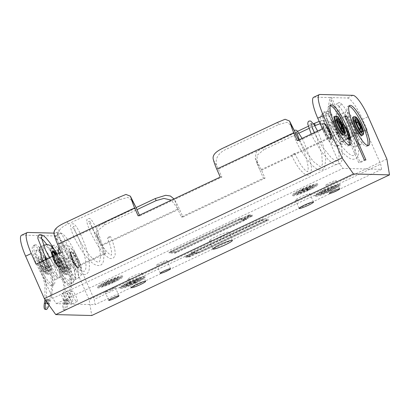 <?xml version="1.0" encoding="UTF-8"?>
<svg xmlns="http://www.w3.org/2000/svg" width="410" height="410" viewBox="0 0 410 410"><rect width="100%" height="100%" fill="white"/><g stroke="black" fill="none" stroke-linecap="round" stroke-linejoin="round"><path stroke-width="0.31" stroke-dasharray="2.05 1.54" d="M338.434 134.787L340.413 133.363L341.976 134.547L339.885 137.427L339.219 137.263L338.378 136.243L338.434 134.787A18.071 4.095 64.7 0 1 339.219 137.263M348.515 135.049L350.412 133.619L352.333 134.813L350.729 137.709L349.925 137.54L348.751 136.51L348.515 135.049A18.071 4.095 -115.3 0 0 349.925 137.54M347.28 131.579A4.079 0.922 -115.3 0 1 347.993 135.244A4.079 0.922 -115.3 0 1 345.225 131.528A4.079 0.922 -115.3 0 1 344.508 127.864A4.079 0.922 -115.3 0 1 347.28 131.579M340.828 103.653A1.748 1.701 65.4 0 1 338.696 106A1.748 1.701 65.4 0 1 339.26 102.638A1.748 1.701 65.4 0 1 340.828 103.653M292.74 154.401L294.677 153.473L292.74 154.401M343.401 130.175A1.748 1.691 -88.5 0 0 344.892 131.195A1.748 1.691 -88.5 0 0 345.594 127.838A1.748 1.691 -88.5 0 0 343.401 130.175M339.172 123.425A1.748 0.456 -21.7 0 1 339.085 123.338L339.085 123.338A1.748 0.456 -21.7 0 1 340.356 122.349A1.748 0.456 -21.7 0 1 342.253 121.97A1.748 0.456 -21.7 0 1 342.34 122.057L342.34 122.057A1.748 0.456 -21.7 0 1 341.069 123.046A1.748 0.456 -21.7 0 1 339.172 123.425M347.398 128.745L345.917 127.725L345.128 127.91C344.282 128.458 344.036 129.222 344.38 130.201L345.84 131.22L346.527 131.087C347.449 130.564 347.741 129.78 347.398 128.745M361.266 131.538A6.411 1.45 -115.3 0 1 361.2 131.538A6.411 1.45 -115.3 0 1 357.007 125.67A6.411 1.45 -115.3 0 1 355.757 120.017A6.411 1.45 -115.3 0 1 355.803 119.966M361.902 135.443A10.199 2.311 64.7 0 0 360.118 126.285A10.199 2.311 64.7 0 0 353.189 116.993M358.043 128.253A18.071 4.095 -115.3 0 1 361.21 144.474A18.071 4.095 -115.3 0 1 348.936 128.017A18.071 4.095 -115.3 0 1 345.773 111.797A18.071 4.095 -115.3 0 1 358.043 128.253M351.8 128.089A6.703 1.517 64.7 0 0 356.351 134.198A6.703 1.517 64.7 0 0 355.178 128.176A6.703 1.517 64.7 0 0 350.627 122.072A6.703 1.517 64.7 0 0 351.8 128.089A6.703 1.517 -115.3 0 1 350.627 122.072A6.703 1.517 -115.3 0 1 355.178 128.176A6.703 1.517 -115.3 0 1 356.351 134.198A6.703 1.517 -115.3 0 1 351.8 128.089M355.859 126.177A6.703 1.517 64.7 0 0 360.41 132.281A6.703 1.517 64.7 0 0 359.237 126.265A6.703 1.517 64.7 0 0 354.686 120.156A6.703 1.517 64.7 0 0 355.859 126.177A6.703 1.517 64.7 0 0 360.41 132.281A6.703 1.517 64.7 0 0 359.237 126.265A6.703 1.517 64.7 0 0 354.686 120.156A6.703 1.517 64.7 0 0 355.859 126.177M328.625 131.103A4.079 0.922 -115.3 0 1 329.338 134.767A4.079 0.922 -115.3 0 1 326.57 131.051A4.079 0.922 -115.3 0 1 325.853 127.387A4.079 0.922 -115.3 0 1 328.625 131.103M337.148 119.489A6.411 1.45 64.7 0 0 337.102 119.541A6.411 1.45 64.7 0 0 338.353 125.188A6.411 1.45 64.7 0 0 342.545 131.062A6.411 1.45 64.7 0 0 342.611 131.056M334.534 116.517A10.199 2.311 -115.3 0 1 341.463 125.808A10.199 2.311 -115.3 0 1 343.247 134.967M339.388 127.771A18.071 4.095 64.7 0 0 327.118 111.315A18.071 4.095 64.7 0 0 330.281 127.541A18.071 4.095 64.7 0 0 342.555 143.997A18.071 4.095 64.7 0 0 339.388 127.771M333.145 127.612A6.703 1.517 -115.3 0 1 331.972 121.596A6.703 1.517 -115.3 0 1 336.523 127.7A6.703 1.517 -115.3 0 1 337.696 133.716A6.703 1.517 -115.3 0 1 333.145 127.612A6.703 1.517 -115.3 0 1 331.972 121.596A6.703 1.517 -115.3 0 1 336.523 127.7A6.703 1.517 -115.3 0 1 337.696 133.716A6.703 1.517 -115.3 0 1 333.145 127.612M337.204 125.696A6.703 1.517 -115.3 0 1 336.031 119.679A6.703 1.517 -115.3 0 1 340.582 125.783A6.703 1.517 -115.3 0 1 341.755 131.805A6.703 1.517 -115.3 0 1 337.204 125.696A6.703 1.517 -115.3 0 1 336.031 119.679A6.703 1.517 -115.3 0 1 340.582 125.783A6.703 1.517 -115.3 0 1 341.755 131.805A6.703 1.517 -115.3 0 1 337.204 125.696M60.859 267.059L61.469 267.074L63.576 269.575L63.406 267.125L64.016 267.141L64.708 271.64L63.207 271.077L60.859 267.059A6.411 1.45 -115.3 0 1 60.275 265.818A6.411 1.45 -115.3 0 1 59.317 260.027A6.411 1.45 -115.3 0 1 63.509 265.9A6.411 1.45 -115.3 0 1 64.016 267.141M61.469 267.074A4.079 0.922 -115.3 0 1 60.864 265.834A4.079 0.922 -115.3 0 1 60.152 262.169A4.079 0.922 -115.3 0 1 62.92 265.885A4.079 0.922 -115.3 0 1 63.406 267.125M73.236 259.991A4.079 0.922 64.7 0 0 76.009 263.707A4.079 0.922 64.7 0 0 75.291 260.042A4.079 0.922 64.7 0 0 72.524 256.327A4.079 0.922 64.7 0 0 73.236 259.991M65.2 274.439C66.589 274.264 66.507 271.84 64.965 267.166A10.101 2.291 64.7 0 0 64.437 265.926A10.101 2.291 64.7 0 0 57.374 256.891A10.101 2.291 64.7 0 0 59.347 265.793A10.101 2.291 64.7 0 0 59.916 267.033L63.827 273.854L64.908 274.428A9.179 2.081 -115.3 0 1 59.066 266.044A9.179 2.081 -115.3 0 1 57.697 257.752A9.179 2.081 -115.3 0 1 63.693 266.162A9.179 2.081 -115.3 0 1 65.2 274.439L64.908 274.428M64.965 267.166L66.625 267.207L66.077 265.967A16.615 3.762 64.7 0 0 55.232 250.751A16.615 3.762 64.7 0 0 54.796 250.838A16.615 3.762 64.7 0 0 57.707 265.752L58.784 265.244L59.25 266.305A54.269 52.516 91.5 0 1 61.116 271.133L59.768 270.815C63.724 280.563 64.965 290.485 63.488 300.597L62.991 303.841A8.159 2.014 -76.7 0 0 63.565 309.729A8.159 2.014 -76.7 0 0 63.668 309.74A8.159 2.014 -76.7 0 0 66.958 303.943L67.916 300.709C70.817 290.639 70.894 280.742 68.137 271.031L69.49 271.348C72.083 281.142 71.924 291.085 69.013 301.176L68.116 304.215L66.958 303.943M66.077 265.967L67.158 265.46A16.615 3.762 64.7 0 0 56.308 250.243A16.615 3.762 64.7 0 0 55.878 250.331A16.615 3.762 64.7 0 0 58.784 265.244M66.092 304.333A2.332 0.574 103.3 0 0 67.348 301.13L67.091 299.787L66.276 301.104A2.332 0.574 103.3 0 0 66.061 304.328A2.332 0.574 103.3 0 0 66.092 304.333M66.21 300.663A2.332 0.574 -76.7 0 1 64.939 304.061A2.332 0.574 -76.7 0 1 64.908 304.056A2.332 0.574 -76.7 0 1 65.19 300.638L65.943 299.51L66.21 300.663L67.916 300.709M67.091 299.787L65.943 299.51M61.116 271.133C64.934 280.958 66.097 290.936 64.611 301.063L64.15 304.112A8.159 2.014 103.3 0 0 64.718 310.001A8.159 2.014 103.3 0 0 64.821 310.016A8.159 2.014 103.3 0 0 68.116 304.215M58.968 247.368A18.071 4.095 -115.3 0 1 59.312 247.097A18.071 4.095 -115.3 0 1 71.581 263.553A18.071 4.095 -115.3 0 1 74.743 279.774A18.071 4.095 -115.3 0 1 62.474 263.317A18.071 4.095 -115.3 0 1 58.978 253.231M68.716 263.476A6.703 1.517 64.7 0 0 64.165 257.372A6.703 1.517 64.7 0 0 65.339 263.389A6.703 1.517 64.7 0 0 69.89 269.498A6.703 1.517 64.7 0 0 68.716 263.476A6.703 1.517 64.7 0 0 64.165 257.372A6.703 1.517 64.7 0 0 65.339 263.389A6.703 1.517 64.7 0 0 69.89 269.498A6.703 1.517 64.7 0 0 68.716 263.476M64.662 265.393A6.703 1.517 64.7 0 0 60.106 259.289A6.703 1.517 64.7 0 0 61.28 265.306A6.703 1.517 64.7 0 0 65.836 271.41A6.703 1.517 64.7 0 0 64.662 265.393A6.703 1.517 64.7 0 0 60.106 259.289A6.703 1.517 64.7 0 0 61.28 265.306A6.703 1.517 64.7 0 0 65.836 271.41A6.703 1.517 64.7 0 0 64.662 265.393M59.25 266.305L60.885 266.346A10.199 2.311 64.7 0 0 67.327 274.572A10.199 2.311 64.7 0 0 65.995 266.474L67.624 266.515A54.269 52.516 91.5 0 1 69.49 271.348M67.158 265.46L67.624 266.515M60.885 266.346L64.196 272.752L66.671 274.885L67.383 272.102L65.995 266.474M59.768 270.815A52.465 50.768 91.5 0 0 58.256 266.992L57.707 265.752M66.625 267.207A52.465 50.768 91.5 0 1 68.137 271.031M42.204 266.582L42.814 266.597L44.921 269.098L44.757 266.649L45.366 266.664A6.411 1.45 64.7 0 0 44.854 265.424A6.411 1.45 64.7 0 0 40.662 259.55A6.411 1.45 64.7 0 0 41.62 265.342A6.411 1.45 64.7 0 0 42.204 266.582L44.552 270.6L46.053 271.164L45.366 266.664M42.814 266.597A4.079 0.922 -115.3 0 1 42.209 265.357A4.079 0.922 -115.3 0 1 41.497 261.693A4.079 0.922 -115.3 0 1 44.265 265.408A4.079 0.922 -115.3 0 1 44.757 266.649M54.581 259.51A4.079 0.922 64.7 0 0 57.354 263.23A4.079 0.922 64.7 0 0 56.636 259.566A4.079 0.922 64.7 0 0 53.869 255.85A4.079 0.922 64.7 0 0 54.581 259.51M46.545 273.962C47.934 273.788 47.852 271.364 46.309 266.684A10.101 2.291 64.7 0 0 45.782 265.449A10.101 2.291 64.7 0 0 38.719 256.409A10.101 2.291 64.7 0 0 40.693 265.316A10.101 2.291 64.7 0 0 41.261 266.556L45.172 273.373L46.545 273.962A9.179 2.081 64.7 0 0 45.038 265.685A9.179 2.081 64.7 0 0 39.042 257.275A9.179 2.081 64.7 0 0 40.411 265.567A9.179 2.081 64.7 0 0 46.253 273.952M46.309 266.684L47.97 266.731L47.427 265.49A16.615 3.762 64.7 0 0 36.577 250.274A16.615 3.762 64.7 0 0 36.141 250.361A16.615 3.762 64.7 0 0 39.052 265.275L40.129 264.768L40.595 265.823A54.269 52.516 91.5 0 1 42.461 270.656L41.113 270.339L44.967 284.73L44.936 299.423M47.427 265.49L48.503 264.978A16.615 3.762 64.7 0 0 37.653 249.767A16.615 3.762 64.7 0 0 37.223 249.849A16.615 3.762 64.7 0 0 40.129 264.768M47.842 303.497A2.332 0.574 103.3 0 0 48.693 300.653L48.436 299.305L47.621 300.627A2.332 0.574 103.3 0 0 47.196 302.59M47.555 300.187A2.332 0.574 -76.7 0 1 46.284 303.584A2.332 0.574 -76.7 0 1 46.253 303.579A2.332 0.574 -76.7 0 1 46.54 300.161L47.288 299.034L47.555 300.187L49.261 300.233L48.303 303.462A8.159 2.014 -76.7 0 1 45.013 309.263M48.436 299.305L47.288 299.034M49.01 305.132A8.159 2.014 103.3 0 0 49.461 303.738L50.358 300.699C53.269 290.608 53.433 280.665 50.835 270.872L49.482 270.549C52.239 280.266 52.162 290.162 49.261 300.233M40.769 234.597A1.748 1.66 -70 0 0 38.796 237.021A1.748 1.66 -70 0 0 41.261 237.708M109.485 237.518A1.748 0.395 -22.2 0 1 107.348 237.979A1.748 0.395 -22.2 0 1 108.445 237.113A1.748 0.395 -22.2 0 1 110.582 236.652A1.748 0.395 -22.2 0 1 109.485 237.518M58.466 260.914A1.748 1.691 91.5 0 1 56.877 263.389A1.748 1.691 91.5 0 1 55.955 260.212A1.748 1.691 91.5 0 1 58.466 260.914M56.764 254.226L53.648 255.717L56.764 254.226M54.463 262.349C54.12 261.308 54.412 260.529 55.335 260.007L56.021 259.873L57.482 260.888C57.83 261.872 57.579 262.636 56.739 263.184L55.944 263.363L54.463 262.349M42.953 260.801A18.071 4.095 64.7 0 0 43.819 262.841A18.071 4.095 64.7 0 0 56.088 279.297A18.071 4.095 64.7 0 0 52.926 263.071A18.071 4.095 64.7 0 0 40.657 246.62A18.071 4.095 64.7 0 0 40.339 246.856M50.061 263A6.703 1.517 -115.3 0 1 51.235 269.016A6.703 1.517 -115.3 0 1 46.684 262.912A6.703 1.517 -115.3 0 1 45.51 256.896A6.703 1.517 -115.3 0 1 50.061 263A6.703 1.517 64.7 0 0 45.51 256.896A6.703 1.517 64.7 0 0 46.684 262.912A6.703 1.517 64.7 0 0 51.235 269.016A6.703 1.517 64.7 0 0 50.061 263M46.007 264.916A6.703 1.517 -115.3 0 1 47.181 270.933A6.703 1.517 -115.3 0 1 42.625 264.829A6.703 1.517 -115.3 0 1 41.451 258.812A6.703 1.517 -115.3 0 1 46.007 264.916A6.703 1.517 -115.3 0 1 47.181 270.933A6.703 1.517 -115.3 0 1 42.625 264.829A6.703 1.517 -115.3 0 1 41.451 258.812A6.703 1.517 -115.3 0 1 46.007 264.916M47.34 265.998A10.199 2.311 -115.3 0 1 48.672 274.095A10.199 2.311 -115.3 0 1 42.23 265.87L45.541 272.276L48.016 274.408L48.728 271.625L47.34 265.998L48.969 266.039A54.269 52.516 91.5 0 1 50.835 270.872M48.503 264.978L48.969 266.039M45.925 300.807L45.956 300.586C47.442 290.454 46.279 280.481 42.461 270.656M41.113 270.339A52.465 50.768 91.5 0 0 39.601 266.515L39.052 265.275M47.97 266.731A52.465 50.768 91.5 0 1 49.482 270.549M70.361 298.982A5.827 1.322 -115.3 0 1 71.386 304.215A5.827 1.322 -115.3 0 1 67.424 298.905A5.827 1.322 -115.3 0 1 66.405 293.673A5.827 1.322 -115.3 0 1 70.361 298.982M73.072 296.24A5.827 1.322 64.7 0 0 77.029 301.55A5.827 1.322 64.7 0 0 76.009 296.317A5.827 1.322 64.7 0 0 72.052 291.008A5.827 1.322 64.7 0 0 73.072 296.24M65.81 298.864A5.827 1.322 -115.3 0 1 66.83 304.097A5.827 1.322 -115.3 0 1 62.873 298.793A5.827 1.322 -115.3 0 1 61.854 293.56A5.827 1.322 -115.3 0 1 65.81 298.864M68.521 296.122A5.827 1.322 64.7 0 0 72.478 301.432A5.827 1.322 64.7 0 0 71.458 296.199A5.827 1.322 64.7 0 0 67.496 290.89A5.827 1.322 64.7 0 0 68.521 296.122M111.648 289.88A5.596 0.62 -23.8 0 1 105.119 292.104A5.596 0.62 -23.8 0 1 108.829 289.808A5.596 0.62 -23.8 0 1 115.359 287.584A5.596 0.62 -23.8 0 1 111.648 289.88M163.241 262.825A5.596 0.62 -23.8 0 1 156.712 265.05A5.596 0.62 -23.8 0 1 160.423 262.754A5.596 0.62 -23.8 0 1 166.952 260.534A5.596 0.62 -23.8 0 1 163.241 262.825M332.402 182.932A5.596 0.62 -23.8 0 1 325.873 185.156A5.596 0.62 -23.8 0 1 329.579 182.86A5.596 0.62 -23.8 0 1 336.113 180.636A5.596 0.62 -23.8 0 1 332.402 182.932M304.666 197.046A7.867 0.871 -23.8 0 1 295.482 200.172A7.867 0.871 -23.8 0 1 300.699 196.949A7.867 0.871 -23.8 0 1 309.883 193.822A7.867 0.871 -23.8 0 1 304.666 197.046M136.791 276.335A7.867 0.871 -23.8 0 1 127.607 279.461A7.867 0.871 -23.8 0 1 132.825 276.237A7.867 0.871 -23.8 0 1 142.009 273.111A7.867 0.871 -23.8 0 1 136.791 276.335M221.682 236.59A10.639 1.174 -23.8 0 1 209.269 240.813A10.639 1.174 -23.8 0 1 216.321 236.452A10.639 1.174 -23.8 0 1 228.739 232.229A10.639 1.174 -23.8 0 1 221.682 236.59M48.308 265.767A22.15 5.017 -115.3 0 1 52.183 285.652A22.15 5.017 -115.3 0 1 37.141 265.48A22.15 5.017 -115.3 0 1 33.266 245.595A22.15 5.017 -115.3 0 1 48.308 265.767M49.897 265.014A22.15 5.017 -115.3 0 1 53.777 284.904A22.15 5.017 -115.3 0 1 38.735 264.732A22.15 5.017 -115.3 0 1 34.855 244.842A22.15 5.017 -115.3 0 1 49.897 265.014M113.365 281.598A13.699 1.512 -23.8 0 1 97.38 287.036A13.699 1.512 -23.8 0 1 106.462 281.419A13.699 1.512 -23.8 0 1 122.446 275.981A13.699 1.512 -23.8 0 1 113.365 281.598M106.81 282.213A13.699 1.512 156.2 0 0 97.729 287.83A13.699 1.512 156.2 0 0 113.713 282.393A13.699 1.512 156.2 0 0 122.795 276.776A13.699 1.512 156.2 0 0 106.81 282.213M112.981 282.372A10.783 1.194 156.2 0 0 120.13 277.954A10.783 1.194 156.2 0 0 107.543 282.234A10.783 1.194 156.2 0 0 100.394 286.657A10.783 1.194 156.2 0 0 112.981 282.372M107.194 281.439A10.783 1.194 -23.8 0 1 119.776 277.155A10.783 1.194 -23.8 0 1 112.627 281.578A10.783 1.194 -23.8 0 1 100.045 285.862A10.783 1.194 -23.8 0 1 107.194 281.439M308.448 189.456A13.699 1.512 -23.8 0 1 292.458 194.899A13.699 1.512 -23.8 0 1 301.545 189.282A13.699 1.512 -23.8 0 1 317.53 183.839A13.699 1.512 -23.8 0 1 308.448 189.456M301.893 190.076A13.699 1.512 156.2 0 0 292.812 195.693A13.699 1.512 156.2 0 0 308.797 190.25A13.699 1.512 156.2 0 0 317.878 184.638A13.699 1.512 156.2 0 0 301.893 190.076M308.064 190.235A10.783 1.194 156.2 0 0 315.213 185.812A10.783 1.194 156.2 0 0 302.626 190.096A10.783 1.194 156.2 0 0 295.477 194.514A10.783 1.194 156.2 0 0 308.064 190.235M302.278 189.297A10.783 1.194 -23.8 0 1 314.859 185.018A10.783 1.194 -23.8 0 1 307.71 189.44A10.783 1.194 -23.8 0 1 295.128 193.72A10.783 1.194 -23.8 0 1 302.278 189.297M55.796 265.957A22.15 5.017 64.7 0 0 70.838 286.129A22.15 5.017 64.7 0 0 66.963 266.244A22.15 5.017 64.7 0 0 51.921 246.072A22.15 5.017 64.7 0 0 55.796 265.957M57.39 265.208A22.15 5.017 64.7 0 0 72.432 285.38A22.15 5.017 64.7 0 0 68.552 265.495A22.15 5.017 64.7 0 0 53.51 245.323A22.15 5.017 64.7 0 0 57.39 265.208M323.941 189.856A13.699 1.512 -23.8 0 1 339.926 184.413A13.699 1.512 -23.8 0 1 330.844 190.03A13.699 1.512 -23.8 0 1 314.859 195.473A13.699 1.512 -23.8 0 1 323.941 189.856M331.198 190.824A13.699 1.512 156.2 0 0 340.279 185.207A13.699 1.512 156.2 0 0 324.295 190.65A13.699 1.512 156.2 0 0 315.213 196.267A13.699 1.512 156.2 0 0 331.198 190.824M325.027 190.671A10.783 1.194 156.2 0 0 317.878 195.088A10.783 1.194 156.2 0 0 330.46 190.809A10.783 1.194 156.2 0 0 337.609 186.386A10.783 1.194 156.2 0 0 325.027 190.671M330.111 190.014A10.783 1.194 -23.8 0 1 317.53 194.294A10.783 1.194 -23.8 0 1 324.679 189.871A10.783 1.194 -23.8 0 1 337.261 185.592A10.783 1.194 -23.8 0 1 330.111 190.014M128.858 281.993A13.699 1.512 -23.8 0 1 144.843 276.555A13.699 1.512 -23.8 0 1 135.761 282.172A13.699 1.512 -23.8 0 1 119.776 287.61A13.699 1.512 -23.8 0 1 128.858 281.993M136.115 282.967A13.699 1.512 156.2 0 0 145.196 277.35A13.699 1.512 156.2 0 0 129.212 282.787A13.699 1.512 156.2 0 0 120.13 288.404A13.699 1.512 156.2 0 0 136.115 282.967M129.944 282.808A10.783 1.194 156.2 0 0 122.795 287.231A10.783 1.194 156.2 0 0 135.382 282.946A10.783 1.194 156.2 0 0 142.531 278.523A10.783 1.194 156.2 0 0 129.944 282.808M135.028 282.152A10.783 1.194 -23.8 0 1 122.446 286.436A10.783 1.194 -23.8 0 1 129.596 282.013A10.783 1.194 -23.8 0 1 142.178 277.729A10.783 1.194 -23.8 0 1 135.028 282.152M349.002 145.084A22.15 5.017 -115.3 0 1 348.351 145.77A22.15 5.017 -115.3 0 1 333.309 125.598A22.15 5.017 -115.3 0 1 329.43 105.713A22.15 5.017 -115.3 0 1 330.373 105.647M349.028 106.123A22.15 5.017 64.7 0 0 348.085 106.19A22.15 5.017 64.7 0 0 351.964 126.075A22.15 5.017 64.7 0 0 367.006 146.247A22.15 5.017 64.7 0 0 367.657 145.56M345.276 116.758L333.76 122.195L332.146 122.154L339.337 118.756L358.658 162.57L364.305 159.9M344.979 116.091L339.337 118.756L329.983 97.554L347.316 98A23.319 5.284 -115.3 0 1 362.542 119.351L367.216 129.955L342.063 141.834L338.558 133.885A18.383 4.167 64.7 0 0 333.766 124.712L336.677 133.25A17.486 3.962 -115.3 0 1 336.938 133.845L340.449 141.793L365.602 129.914L380.68 164.102L381.551 169.366L342.919 168.377L339.111 163.036L52.649 298.337L56.457 303.677L95.089 304.666L94.218 299.402L380.68 164.102M21.551 235.237A23.319 5.284 -115.3 0 1 22.155 235.12L55.206 235.965A23.319 5.284 -115.3 0 1 70.433 257.321L89.134 299.725L91.743 315.515M70.433 257.321L76.081 254.651L80.755 265.255L105.908 253.375L102.403 245.421A18.383 4.167 64.7 0 0 97.611 236.252L96.032 233.075L97.175 227.176L104.032 222.743L136.074 207.609M181.302 216.962L182.916 217.003L179.411 209.049A18.383 4.167 64.7 0 0 174.619 199.88L177.53 208.413A17.486 3.962 -115.3 0 1 177.791 209.008L181.302 216.962L263.44 178.165L259.935 170.212L336.938 133.845M182.916 217.003L265.055 178.207L261.549 170.252A18.383 4.167 64.7 0 0 256.757 161.084L255.179 157.911L256.322 152.007L263.179 147.574L263.907 149.712L257.121 155.272L257.08 163.482L259.668 169.617A17.486 3.962 -115.3 0 1 259.935 170.212M386.891 159.09L89.134 299.725M313.66 97.272A23.319 5.284 -115.3 0 1 314.265 97.155L329.983 97.554L327.472 111.551L332.146 122.154M365.92 159.941L360.272 162.611L358.658 162.57M333.76 122.195L329.087 111.592L331.598 97.595L360.272 162.611M327.472 111.551L329.087 111.592M104.032 222.743L104.76 224.88L97.975 230.435L97.934 238.651L100.522 244.785A17.486 3.962 -115.3 0 1 100.788 245.38L104.294 253.329L79.14 265.214L94.218 299.402M76.081 254.651A23.319 5.284 64.7 0 0 60.849 233.3L54.033 233.126M381.551 169.366L95.089 304.666M56.457 303.677L342.919 168.377M192.659 253.626L191.485 253.595L262.902 219.862L268.924 220.016L197.507 253.749L196.328 253.718L188.631 257.357L184.956 257.265L192.659 253.626L192.305 252.832L184.608 256.47L184.956 257.265M245.349 219.417L246.523 219.447L175.106 253.175L169.084 253.021L240.501 219.294L241.674 219.319L249.377 215.686L253.047 215.778L245.349 219.417L244.995 218.622L252.698 214.983L253.047 215.778M365.602 129.914L367.216 129.955M322.419 128.807L324.033 128.848L339.111 163.036M54.32 235.14L58.958 243.719A17.486 3.962 64.7 0 0 59.219 244.314L62.725 252.268L37.571 264.148L35.952 264.107M37.571 264.148L52.649 298.337M79.14 265.214L80.755 265.255M340.449 141.793L342.063 141.834M104.294 253.329L105.908 253.375M263.44 178.165L265.055 178.207M104.76 224.88L136.981 209.664M173.963 198.922L174.619 199.88M177.53 208.413L171.359 200.152M314.757 125.696L308.899 128.463M299.023 133.127L263.907 149.712M313.532 123.794L308.217 126.306M297.624 131.308L263.179 147.574M336.677 133.25L330.311 124.86L320.174 123.717M319.159 121.416L327.605 120.248L333.766 124.712M139.446 279.856L134.311 282.28L135.782 282.321L133.214 283.53L131.748 283.494L126.613 285.919L125.875 285.898L131.01 283.474L129.545 283.438L132.107 282.223L133.578 282.264L138.713 279.835L139.446 279.856L139.098 279.061L133.962 281.486L134.311 282.28M334.529 187.718L321.696 193.776L320.958 193.761L333.796 187.698L334.529 187.718L334.181 186.919L321.343 192.982L321.696 193.776M321.343 192.982L320.61 192.966L320.958 193.761M320.61 192.966L333.443 186.904L333.796 187.698M333.443 186.904L334.181 186.919M194.637 252.908L193.464 252.878L193.115 252.083L194.289 252.114L194.637 252.908L186.939 256.547L189.727 256.619L197.43 252.98L197.082 252.186L189.379 255.825L189.727 256.619M194.289 252.114L186.586 255.753L186.939 256.547M189.379 255.825L186.586 255.753M197.082 252.186L198.255 252.217L198.604 253.011L197.43 252.98M198.255 252.217L266.592 219.939L266.941 220.734L198.604 253.011M266.941 220.734L261.8 220.606L193.464 252.878M193.115 252.083L261.452 219.806L261.8 220.606M261.452 219.806L266.592 219.939M192.305 252.832L191.132 252.801L191.485 253.595M191.132 252.801L262.549 219.068L262.902 219.862M262.549 219.068L268.576 219.222L268.924 220.016M196.328 253.718L195.98 252.924L197.154 252.955L197.507 253.749M197.154 252.955L268.576 219.222M195.98 252.924L188.277 256.563L188.631 257.357M188.277 256.563L184.608 256.47M133.962 281.486L135.433 281.521L135.782 282.321M135.433 281.521L132.866 282.736L133.214 283.53M132.866 282.736L131.395 282.7L131.748 283.494M125.875 285.898L125.527 285.104L126.26 285.124L126.613 285.919M126.26 285.124L131.395 282.7M125.527 285.104L130.662 282.68L131.01 283.474M130.662 282.68L129.191 282.644L129.545 283.438M133.578 282.264L133.229 281.465L131.759 281.429L132.107 282.223M131.759 281.429L129.191 282.644M133.229 281.465L138.36 279.041L138.713 279.835M138.36 279.041L139.098 279.061M213.466 159.977L218.105 168.556A17.486 3.962 64.7 0 0 218.366 169.151L221.871 177.099L139.733 215.896L139.436 215.229M324.033 128.848L298.88 140.727L298.582 140.061M62.725 252.268L61.11 252.227M298.88 140.727L297.26 140.686M221.871 177.099L220.257 177.058M139.733 215.896L138.114 215.855M277.555 122.38L278.718 124.532L227.381 148.779L226.217 146.626M278.718 124.532L287.087 122.257L292.637 126.762M218.105 168.556C213.118 160.079 218.33 152.264 227.381 148.779M58.958 243.719C53.971 235.248 59.183 227.432 68.234 223.947L119.571 199.696L127.94 197.42L133.491 201.93M298.562 193.187L303.692 190.763L302.226 190.722L304.794 189.512L306.26 189.548L311.395 187.124L312.128 187.144L306.998 189.569L308.463 189.604L305.896 190.819L304.43 190.778L299.295 193.202L298.562 193.187L298.208 192.392L303.344 189.963L303.692 190.763M103.479 285.324L116.312 279.261L117.045 279.282L104.212 285.345L103.479 285.324L103.125 284.53L115.963 278.467L116.312 279.261M115.963 278.467L116.696 278.487L117.045 279.282M116.696 278.487L103.863 284.55L104.212 285.345M103.863 284.55L103.125 284.53M243.366 220.129L244.544 220.16L244.191 219.365L243.017 219.335L243.366 220.129L251.069 216.495L248.275 216.424L240.578 220.062L240.224 219.263L247.927 215.629L248.275 216.424M243.017 219.335L250.72 215.701L251.069 216.495M247.927 215.629L250.72 215.701M240.224 219.263L239.05 219.237L239.404 220.032L240.578 220.062M239.05 219.237L170.714 251.509L171.062 252.309L239.404 220.032M171.062 252.309L176.203 252.437L244.544 220.16M244.191 219.365L175.854 251.643L176.203 252.437M175.854 251.643L170.714 251.509M244.995 218.622L246.174 218.648L246.523 219.447M246.174 218.648L174.752 252.381L175.106 253.175M174.752 252.381L168.73 252.227L169.084 253.021M241.674 219.319L241.326 218.525L240.152 218.494L240.501 219.294M240.152 218.494L168.73 252.227M241.326 218.525L249.029 214.891L249.377 215.686M249.029 214.891L252.698 214.983M303.344 189.963L301.873 189.927L302.226 190.722M301.873 189.927L304.44 188.718L304.794 189.512M304.44 188.718L305.911 188.754L306.26 189.548M312.128 187.144L311.779 186.345L311.046 186.33L311.395 187.124M311.046 186.33L305.911 188.754M311.779 186.345L306.644 188.774L306.998 189.569M306.644 188.774L308.115 188.81L308.463 189.604M304.43 190.778L304.077 189.984L305.547 190.02L305.896 190.819M305.547 190.02L308.115 188.81M304.077 189.984L298.946 192.408L299.295 193.202M298.946 192.408L298.208 192.392M362.594 135.115A10.199 2.311 64.7 0 0 360.81 125.957A10.199 2.311 64.7 0 0 353.881 116.665M343.662 131.677A8.743 1.983 -115.3 0 1 342.135 123.83A8.743 1.983 -115.3 0 1 348.069 131.789A8.743 1.983 -115.3 0 1 349.602 139.641A8.743 1.983 -115.3 0 1 343.662 131.677M348.346 131.605A8.308 1.881 64.7 0 0 342.919 123.999A8.308 1.881 64.7 0 0 344.159 131.497A8.308 1.881 64.7 0 0 349.581 139.108A8.308 1.881 64.7 0 0 348.346 131.605M343.406 131.8A8.743 1.983 64.7 0 0 349.346 139.764A8.743 1.983 64.7 0 0 347.813 131.912A8.743 1.983 64.7 0 0 341.878 123.948A8.743 1.983 64.7 0 0 343.406 131.8M347.536 132.097A9.179 2.081 -115.3 0 1 348.91 140.389A9.179 2.081 -115.3 0 1 342.914 131.979A9.179 2.081 -115.3 0 1 341.545 123.692A9.179 2.081 -115.3 0 1 347.536 132.097C345.112 127.161 343.288 124.455 342.053 123.974L343.278 123.989L343.939 124.502C345.389 125.947 346.865 128.315 348.362 131.61C349.474 134.183 350.094 136.243 350.227 137.801L350.207 138.636L349.346 139.764L349.315 137.335L347.526 132.092M342.14 131.958A12.244 2.773 64.7 0 0 350.135 143.172A12.244 2.773 64.7 0 0 348.31 132.117A12.244 2.773 64.7 0 0 340.315 120.909A12.244 2.773 64.7 0 0 342.14 131.958M345.128 127.91A18.071 4.095 -115.3 0 1 342.642 113.273A18.071 4.095 -115.3 0 1 354.911 129.729A18.071 4.095 -115.3 0 1 358.079 145.955A18.071 4.095 -115.3 0 1 346.527 131.087M335.226 116.189A10.199 2.311 -115.3 0 1 342.155 125.48A10.199 2.311 -115.3 0 1 343.944 134.639M325.007 131.2A8.743 1.983 64.7 0 0 330.947 139.164A8.743 1.983 64.7 0 0 329.414 131.313A8.743 1.983 64.7 0 0 323.48 123.354A8.743 1.983 64.7 0 0 325.007 131.2M329.691 131.128A8.308 1.881 -115.3 0 1 330.931 138.631A8.308 1.881 -115.3 0 1 325.504 131.021A8.308 1.881 -115.3 0 1 324.264 123.523A8.308 1.881 -115.3 0 1 329.691 131.128M324.751 131.323A8.743 1.983 -115.3 0 1 323.223 123.471A8.743 1.983 -115.3 0 1 329.158 131.436A8.743 1.983 -115.3 0 1 330.691 139.287A8.743 1.983 -115.3 0 1 324.751 131.323M328.887 131.62A9.179 2.081 64.7 0 0 322.89 123.21A9.179 2.081 64.7 0 0 324.259 131.502A9.179 2.081 64.7 0 0 330.255 139.907A9.179 2.081 64.7 0 0 328.887 131.62M323.485 131.482A12.244 2.773 -115.3 0 1 321.66 120.427A12.244 2.773 -115.3 0 1 329.655 131.641A12.244 2.773 -115.3 0 1 331.48 142.69A12.244 2.773 -115.3 0 1 323.485 131.482M336.256 129.252A18.071 4.095 64.7 0 0 323.987 112.796A18.071 4.095 64.7 0 0 327.149 129.022A18.071 4.095 64.7 0 0 339.424 145.473A18.071 4.095 64.7 0 0 336.256 129.252M63.227 266.151A7.334 1.66 64.7 0 0 58.44 259.433A7.334 1.66 64.7 0 0 59.532 266.054A7.334 1.66 64.7 0 0 64.319 272.773A7.334 1.66 64.7 0 0 63.227 266.151M76.855 259.889A8.743 1.983 -115.3 0 1 78.387 267.74A8.743 1.983 -115.3 0 1 72.447 259.776A8.743 1.983 -115.3 0 1 70.915 251.93A8.743 1.983 -115.3 0 1 76.855 259.889M72.17 259.96A8.308 1.881 64.7 0 0 77.598 267.571A8.308 1.881 64.7 0 0 76.357 260.068A8.308 1.881 64.7 0 0 70.935 252.463A8.308 1.881 64.7 0 0 72.17 259.96C73.646 263.24 75.117 265.603 76.567 267.053L78.643 267.617A8.743 1.983 64.7 0 0 77.111 259.771A8.743 1.983 64.7 0 0 71.171 251.807A8.743 1.983 64.7 0 0 72.703 259.658A8.743 1.983 64.7 0 0 78.643 267.617L78.243 267.489C78.597 268.176 75.307 264.947 72.995 259.479L71.202 254.236L71.171 251.807L70.31 252.929L70.289 253.769C70.423 255.327 71.043 257.388 72.155 259.955M72.98 259.474A9.179 2.081 -115.3 0 1 71.612 251.181A9.179 2.081 -115.3 0 1 77.608 259.591A9.179 2.081 -115.3 0 1 78.976 267.879A9.179 2.081 -115.3 0 1 72.98 259.474M78.377 259.612A12.244 2.773 64.7 0 0 70.382 248.398A12.244 2.773 64.7 0 0 72.206 259.453A12.244 2.773 64.7 0 0 80.201 270.661A12.244 2.773 64.7 0 0 78.377 259.612M65.605 261.841A18.071 4.095 -115.3 0 1 62.443 245.616A18.071 4.095 -115.3 0 1 74.712 262.072A18.071 4.095 -115.3 0 1 77.874 278.298A18.071 4.095 -115.3 0 1 65.605 261.841M64.15 304.112L62.991 303.841M58.256 266.992L59.916 267.033M63.488 300.597L65.19 300.638M67.348 301.13L69.013 301.176M64.611 301.063L66.276 301.104M44.572 265.67A7.334 1.66 -115.3 0 1 45.664 272.291A7.334 1.66 -115.3 0 1 40.877 265.577A7.334 1.66 -115.3 0 1 39.785 258.956A7.334 1.66 -115.3 0 1 44.572 265.67M49.461 303.738L48.303 303.462M52.459 251.407A8.743 1.983 64.7 0 0 52.26 251.448A8.743 1.983 64.7 0 0 53.792 259.299A8.743 1.983 64.7 0 0 59.732 267.264A8.743 1.983 64.7 0 0 58.199 259.412A8.743 1.983 64.7 0 0 55.739 254.764M55.247 254.994A8.308 1.881 -115.3 0 1 57.702 259.591A8.308 1.881 -115.3 0 1 58.943 267.089A8.308 1.881 -115.3 0 1 53.515 259.484A8.308 1.881 -115.3 0 1 52.342 251.991M55.996 254.641A8.743 1.983 -115.3 0 1 58.456 259.289A8.743 1.983 -115.3 0 1 59.988 267.141A8.743 1.983 -115.3 0 1 54.048 259.176A8.743 1.983 -115.3 0 1 52.516 251.33L51.655 252.447C51.281 252.975 51.896 255.322 53.505 259.479C54.991 262.764 56.462 265.127 57.912 266.577L59.588 267.007C59.942 267.699 56.652 264.47 54.34 258.997L53.162 255.978M53.151 255.983A9.179 2.081 64.7 0 0 54.325 258.992A9.179 2.081 64.7 0 0 60.321 267.402A9.179 2.081 64.7 0 0 58.953 259.115A9.179 2.081 64.7 0 0 56.483 254.41M57.169 254.087A12.244 2.773 -115.3 0 1 59.722 259.13A12.244 2.773 -115.3 0 1 61.546 270.185A12.244 2.773 -115.3 0 1 53.551 258.976A12.244 2.773 -115.3 0 1 52.465 256.306M46.084 259.32A18.071 4.095 64.7 0 0 46.95 261.36A18.071 4.095 64.7 0 0 59.219 277.816A18.071 4.095 64.7 0 0 56.739 263.184M40.595 265.823L42.23 265.87M55.335 260.007A18.071 4.095 64.7 0 0 43.788 245.139M43.48 245.37A18.071 4.095 64.7 0 0 45.413 257.613M39.601 266.515L41.261 266.556M44.834 300.115L46.54 300.161M48.693 300.653L50.358 300.699M45.956 300.586L47.621 300.627M102.403 245.421L179.411 209.049M261.549 170.252L338.558 133.885M362.542 119.351L368.19 116.686M352.964 95.33L347.316 98M314.265 97.155L319.913 94.484M100.788 245.38L177.791 209.008M60.849 233.3L55.206 235.965M22.155 235.12L27.803 232.455M100.522 244.785L97.611 236.252M259.668 169.617L256.757 161.084M136.222 207.947L59.219 244.314M295.369 132.778L218.366 169.151M68.234 223.947L67.071 221.795M118.408 197.548L119.571 199.696M340.413 133.363L350.412 133.619M339.885 137.432L350.729 137.709M347.993 135.244L360.369 129.401M338.696 106L339.649 106.907C343.021 110.874 346.845 118.623 351.114 130.165C353.728 137.775 355.142 144.269 355.352 149.655C354.978 156.989 353.697 155.123 353.794 155.641L351.985 155.523C349.551 154.626 346.429 151.864 342.627 147.231C334.427 137.273 326.58 120.817 325.801 115.635L325.673 114.364L325.033 115.066L324.038 115.107L324.443 115.461C326.211 117.239 328.646 121.565 331.752 128.422C336.415 138.831 340.085 153.161 338.752 158.711C338.353 160.218 337.932 161.007 337.497 161.074L336.282 161.094L331.608 158.152L322.198 146.652L314.362 132.609M311.221 123.354L310.503 124.184L309.365 124.199L313.322 130.236M314.48 132.558L317.56 139.754L321.722 153.596L322.424 164.19L321.235 166.48L319.785 166.434L313.486 161.632L305.547 151.121L299.32 139.718M296.763 132.374L295.999 133.317L294.728 133.306L295.292 133.896C297.67 136.571 303.579 148.42 306.347 158.593C307.72 163.544 308.315 167.336 308.13 169.971L307.669 171.723L306.296 171.062C304.497 169.76 302.375 167.203 299.925 163.38L294.677 153.473M311.216 134.101L313.553 138.846L320.763 150.742L328.769 160.289L333.197 163.6L336.472 164.656L338.937 164.231C340.602 163.323 341.648 161.806 342.078 159.669C342.55 157.445 342.586 154.724 342.176 151.5C340.905 143.028 338.291 134.424 334.334 125.691C331.464 119.428 328.999 115.225 326.949 113.073C325.755 111.848 324.607 111.469 323.51 111.945C322.393 112.75 321.952 113.754 322.188 114.959C322.66 119.397 325.653 126.572 331.172 136.489C337.476 147.457 343.667 154.749 349.75 158.373C351.662 159.367 353.492 159.51 355.239 158.798C355.311 158.829 357.479 158.055 358.494 153.77L358.683 147.282C357.561 138.006 354.676 128.253 350.017 118.024C346.593 110.628 343.677 105.831 341.279 103.633L339.752 102.71M317.612 131.077L322.803 144.217L325.894 157.737L324.653 167.88L322.67 169.643C320.528 170.504 317.535 170.821 310.934 164.015C304.24 156.246 299.069 148.071 295.42 139.497C293.847 135.956 293.15 133.373 293.324 131.748L294.467 130.201M302.093 138.406L303.948 142.214L309.119 155.692L311.61 167.833L310.852 173.184L309.13 174.875C308.848 175.511 307.392 175.301 304.768 174.25L300.632 170.365C297.696 166.762 294.908 162.191 292.279 156.64L291.515 154.975M344.451 131.123C342.007 129.483 340.218 126.885 339.085 123.338C337.199 118.162 336.051 113.79 335.652 110.218L335.6 106.836L336.379 104.273C337.281 103.094 338.24 102.551 339.26 102.638M344.984 127.7L345.917 127.725M361.21 144.474L358.079 145.955C353.635 147.308 352.728 146.139 350.473 144.756L346.435 140.143L341.94 131.887C339.403 126.229 338.511 121.247 338.737 119.889C339.131 117.234 338.742 115.902 342.642 113.273L345.773 111.797M356.351 134.198L360.41 132.281L356.351 134.198M350.627 122.072L354.686 120.156L350.627 122.072M344.892 131.195L345.84 131.22M345.594 127.838L345.661 127.869C344.779 127.146 343.672 125.209 342.34 122.057C338.229 111.52 338.983 104.893 339.383 106.041L339.244 106.118M344.508 127.864L356.879 122.021M329.338 134.767L341.714 128.919M330.947 139.164L331.572 137.324C331.444 135.766 330.819 133.706 329.707 131.133C328.215 127.853 326.744 125.486 325.299 124.04L323.618 123.605C323.264 122.918 326.555 126.142 328.871 131.615L330.66 136.853L330.691 139.287L330.947 139.164M342.555 143.997L339.424 145.473C334.98 146.836 334.042 145.632 331.864 144.315L327.81 139.702L322.245 128.889M321.389 126.48L320.302 122.165L320.082 119.412L320.451 116.983L321.199 115.307L323.987 112.796L327.118 111.315M331.972 121.596L336.031 119.679L331.972 121.596M337.696 133.716L341.755 131.805L337.696 133.716M325.853 127.387L338.229 121.544M63.576 269.58L76.009 263.707M64.703 271.645C64.437 271.338 65.646 272.517 63.191 266.136C59.476 258.715 59.194 260.406 59.209 260.012L59.317 260.027M57.374 256.891C56.278 256.86 56.831 259.909 59.03 266.029C60.598 269.513 62.197 272.122 63.827 273.854M74.743 279.774L77.874 278.298C81.78 275.669 81.39 274.336 81.785 271.676C82.005 270.323 81.113 265.342 78.576 259.684L74.056 251.386L70.002 246.774C67.824 245.462 66.881 244.252 62.443 245.616L59.312 247.097M64.165 257.372L60.106 259.289L64.165 257.372M69.89 269.498L65.836 271.41L69.89 269.498M66.671 274.885L67.327 274.572M64.718 310.001L63.565 309.729M66.061 304.328L64.908 304.056M54.796 250.838L55.878 250.331M60.152 262.169L72.524 256.327M44.921 269.098L57.354 263.23M46.053 271.164L46.048 271.169C45.782 270.846 47.001 272.076 44.536 265.659C40.821 258.238 40.539 259.93 40.554 259.535L40.662 259.55M38.719 256.409L38.263 258.372C38.074 258.464 38.981 262.651 40.375 265.552C41.943 269.037 43.542 271.64 45.172 273.373M39.929 237.99L40.672 237.892L41.272 237.257M49.441 257.736L58.389 271.333L66.917 279.599L69.121 280.435L69.956 280.322L70.94 279.061C71.632 277.35 71.73 274.459 71.227 270.385C69.843 258.859 62.397 241.106 58.01 234.945L55.98 232.526L56.934 232.475L57.61 231.717C57.354 232.685 58.543 236.252 61.187 242.412C65.369 251.689 73.467 264.24 79.494 269.032C84.757 272.727 84.076 270.882 84.475 271.21L85.546 269.606C86.52 266.013 85.869 260.135 83.589 251.971C79.791 240.183 76.214 232.137 72.847 227.837L72.129 227.084L73.216 227.058L73.954 226.187L74.015 226.868C74.564 230.077 77.008 235.581 81.349 243.376C86.633 252.36 91.645 258.397 96.391 261.488C97.836 262.174 98.713 262.369 99.02 262.072L99.763 261.196L100.46 256.962C100.599 249.27 95.796 234.899 91.784 227.237C89.892 223.722 88.709 221.846 88.232 221.615L89.452 221.625L90.226 220.693L90.297 221.395C91.061 225.444 94.013 231.993 99.153 241.034C103.581 248.27 107.312 252.852 110.346 254.774L111.423 255.148L111.653 253.441C111.638 249.839 110.203 244.683 107.348 237.979M46.294 259.222L55.545 273.321L64.888 282.413L68.885 283.884L71.483 283.443L73.441 281.752C74.482 280.035 75.409 278.446 74.82 270.974C73.344 260.955 70.187 250.94 65.349 240.931C62.679 235.478 60.419 231.875 58.563 230.128C57.866 229.262 56.841 228.995 55.493 229.318L55.032 229.615M54.151 231.804L54.381 233.843L63.991 255.005L72.093 266.449L80.042 273.593L83.496 274.751L85.998 274.326C87.617 273.449 88.647 271.984 89.088 269.923C90.103 263.256 88.55 254.42 84.439 243.407C80.657 233.664 77.387 227.401 74.63 224.624C74.184 223.896 73.236 223.655 71.776 223.901C70.371 224.003 70.197 226.038 71.258 230C73.329 236.949 81.349 251.889 88.965 259.766C93.28 264.553 97.144 266.362 100.547 265.188C100.558 265.234 102.572 264.568 103.597 260.688L103.889 255.158C103.187 247.804 101.116 240.004 97.677 231.768C95.028 225.531 92.798 221.421 90.989 219.432L90.005 218.602L88.012 218.463C86.971 218.837 86.038 220.098 87.75 225.228C90.22 233.172 98.979 249.27 105.601 255.445C109.747 258.823 109.747 258.843 112.858 258.315C114.595 256.901 115.359 255.379 115.143 253.749C115.164 249.413 113.647 243.714 110.582 236.652M57.431 263.307C60.393 260.596 58.404 259.935 58.44 258.146L56.795 254.19L53.807 248.767M56.969 259.894L56.021 259.868M56.088 279.297L59.219 277.816C63.084 275.248 62.761 273.803 63.13 271.184C63.068 267.812 61.997 263.82 59.921 259.207L57.323 254.015M51.235 269.016L47.181 270.933L51.235 269.016M45.51 256.896L41.451 258.812L45.51 256.896M40.657 246.62L43.45 245.298M48.016 274.408L48.672 274.095M56.877 263.389L55.944 263.369M55.955 260.212L55.452 260.939C55.504 260.135 54.899 258.392 53.648 255.717L46.899 244.524M41.349 238.512L40.277 238.031M47.406 303.851L46.253 303.579M36.141 250.361L37.223 249.849M41.497 261.693L53.869 255.85M77.029 301.55L71.386 304.215M72.478 301.432L66.83 304.097M108.742 300.32L105.119 292.104M160.336 273.265L156.712 265.05M329.496 193.371L325.873 185.156M299.105 208.388L295.482 200.172M131.236 287.676L127.607 279.461M212.892 249.029L209.269 240.813M53.777 284.904L52.183 285.652M97.38 287.036L97.729 287.83M119.776 277.155L120.13 277.954M292.458 194.899L292.812 195.693M314.859 185.018L315.213 185.812M72.432 285.38L70.838 286.129M339.926 184.413L340.279 185.207M317.53 194.294L317.878 195.088M144.843 276.555L145.196 277.35M122.446 286.436L122.795 287.231M348.351 145.77L349.945 145.017M367.006 146.247L368.6 145.499M348.085 106.19L349.679 105.437M329.43 105.713L331.024 104.96M96.032 233.075L97.934 238.651M257.08 163.482L255.179 157.911M142.178 277.729L142.531 278.523M119.776 287.61L120.13 288.404M337.261 185.592L337.609 186.386M314.859 195.473L315.213 196.267M53.51 245.323L51.921 246.072M295.128 193.72L295.477 194.514M317.53 183.839L317.878 184.638M100.045 285.862L100.394 286.657M122.446 275.981L122.795 276.776M34.855 244.842L33.266 245.595M232.362 240.445L228.739 232.229M145.632 281.327L142.009 273.111M313.506 202.038L309.883 193.822M339.736 188.856L336.113 180.636M170.575 268.75L166.952 260.534M118.982 295.8L115.359 287.584M67.496 290.89L61.854 293.56M72.052 291.008L66.405 293.673"/><path stroke-width="0.61" d="M357.597 125.685A4.079 0.922 64.7 0 0 360.369 129.401A4.079 0.922 64.7 0 0 359.652 125.737A4.079 0.922 64.7 0 0 356.879 122.021A4.079 0.922 64.7 0 0 357.597 125.685M355.803 119.966A6.411 1.45 -115.3 0 1 360.241 125.752A6.411 1.45 -115.3 0 1 361.266 131.538M353.881 116.665L353.189 116.993A10.199 2.311 64.7 0 0 354.978 126.152A10.199 2.311 64.7 0 0 361.902 135.443L362.594 135.115C364.28 134.306 363.906 131.118 361.487 125.537C358.858 120.181 356.89 117.275 355.583 116.829L353.881 116.665A10.199 2.311 64.7 0 0 355.67 125.824A10.199 2.311 64.7 0 0 362.594 135.115M338.942 125.204A4.079 0.922 64.7 0 0 341.714 128.919A4.079 0.922 64.7 0 0 340.997 125.26A4.079 0.922 64.7 0 0 338.229 121.544A4.079 0.922 64.7 0 0 338.942 125.204M342.611 131.056A6.411 1.45 64.7 0 0 341.586 125.275A6.411 1.45 64.7 0 0 337.148 119.489M343.944 134.639L343.247 134.967A10.199 2.311 -115.3 0 1 336.323 125.675A10.199 2.311 -115.3 0 1 334.534 116.517L335.226 116.189C337.107 116.153 336.543 115.594 339.331 118.803L342.832 125.06C345.256 130.636 345.625 133.829 343.944 134.639A10.199 2.311 -115.3 0 1 337.015 125.347A10.199 2.311 -115.3 0 1 335.226 116.189M58.978 253.231A18.071 4.095 -115.3 0 1 58.968 247.368M47.196 302.59A2.332 0.574 103.3 0 0 47.406 303.851A2.332 0.574 103.3 0 0 47.437 303.856A2.332 0.574 103.3 0 0 47.842 303.497M45.925 300.807L45.495 303.636A8.159 2.014 103.3 0 0 46.063 309.524A8.159 2.014 103.3 0 0 46.166 309.54A8.159 2.014 103.3 0 0 49.01 305.132M41.261 237.708A1.748 1.66 -70 0 0 40.769 234.597L39.227 234.735L37.863 236.688L37.853 238.497L46.294 259.222M40.339 246.856A18.071 4.095 64.7 0 0 42.953 260.801M45.013 309.263A8.159 2.014 -76.7 0 1 44.91 309.253A8.159 2.014 -76.7 0 1 44.336 303.364L44.936 299.423M115.271 298.096A5.596 0.62 -23.8 0 1 108.742 300.32A5.596 0.62 -23.8 0 1 112.453 298.024A5.596 0.62 -23.8 0 1 118.982 295.8A5.596 0.62 -23.8 0 1 115.271 298.096M166.865 271.046A5.596 0.62 -23.8 0 1 160.336 273.265A5.596 0.62 -23.8 0 1 164.046 270.974A5.596 0.62 -23.8 0 1 170.575 268.75A5.596 0.62 -23.8 0 1 166.865 271.046M336.026 191.147A5.596 0.62 -23.8 0 1 329.496 193.371A5.596 0.62 -23.8 0 1 333.202 191.075A5.596 0.62 -23.8 0 1 339.736 188.856A5.596 0.62 -23.8 0 1 336.026 191.147M308.289 205.266A7.867 0.871 -23.8 0 1 299.105 208.388A7.867 0.871 -23.8 0 1 304.322 205.164A7.867 0.871 -23.8 0 1 313.506 202.038A7.867 0.871 -23.8 0 1 308.289 205.266M140.415 284.555A7.867 0.871 -23.8 0 1 131.236 287.676A7.867 0.871 -23.8 0 1 136.448 284.453A7.867 0.871 -23.8 0 1 145.632 281.327A7.867 0.871 -23.8 0 1 140.415 284.555M225.31 244.806A10.639 1.174 -23.8 0 1 212.892 249.029A10.639 1.174 -23.8 0 1 219.945 244.667A10.639 1.174 -23.8 0 1 232.362 240.445A10.639 1.174 -23.8 0 1 225.31 244.806M334.903 124.845A22.15 5.017 64.7 0 0 349.945 145.017A22.15 5.017 64.7 0 0 346.066 125.132A22.15 5.017 64.7 0 0 331.024 104.96A22.15 5.017 64.7 0 0 334.903 124.845M330.373 105.647A22.15 5.017 -115.3 0 1 344.472 125.885A22.15 5.017 -115.3 0 1 349.002 145.084M353.558 125.327A22.15 5.017 64.7 0 0 368.6 145.499A22.15 5.017 64.7 0 0 364.721 125.609A22.15 5.017 64.7 0 0 349.679 105.437A22.15 5.017 64.7 0 0 353.558 125.327M367.657 145.56A22.15 5.017 64.7 0 0 363.127 126.362A22.15 5.017 64.7 0 0 349.028 106.123M346.599 116.132L344.979 116.091L364.305 159.9L365.92 159.941L346.599 116.132L345.276 116.758M386.891 159.09L368.19 116.686A23.319 5.284 64.7 0 0 352.964 95.33L319.913 94.484A23.319 5.284 64.7 0 0 319.308 94.602A23.319 5.284 64.7 0 0 323.387 115.538L342.094 157.942L353.512 173.958L389.5 174.88L386.891 159.09M353.512 173.958L55.755 314.593L91.743 315.515L389.5 174.88M54.033 233.126L27.803 232.455A23.319 5.284 64.7 0 0 27.193 232.572A23.319 5.284 64.7 0 0 31.278 253.503L35.952 264.107L61.11 252.227L57.6 244.273A18.383 4.167 -115.3 0 1 54.32 235.14C52.137 228.877 59.942 225.028 67.071 221.795L118.408 197.548L125.957 194.437L130.385 196.185L131.328 198.773A18.383 4.167 -115.3 0 0 134.608 207.901L57.6 244.273M31.278 253.503L25.63 256.173L44.336 298.577L342.094 157.942M323.387 115.538L317.74 118.203L322.419 128.807L297.26 140.686L293.755 132.737A18.383 4.167 -115.3 0 1 290.475 123.605L289.532 121.017L285.104 119.269L277.555 122.38L226.217 146.626C219.089 149.86 211.283 153.709 213.466 159.977A18.383 4.167 -115.3 0 0 216.746 169.11L220.257 177.058L138.114 215.855L134.608 207.901M55.755 314.593L44.336 298.577M25.63 256.173A23.319 5.284 -115.3 0 1 21.551 235.237L27.193 232.572M317.74 118.203A23.319 5.284 -115.3 0 1 313.66 97.272L319.308 94.602M136.981 209.664L156.097 200.633L155.369 198.496L165.707 195.293L170.375 195.99L173.963 198.922M136.074 207.609L155.369 198.496M171.359 200.152L163.938 198.414L156.097 200.633M320.174 123.717L314.757 125.696M308.899 128.463L299.023 133.127M315.244 125.465L314.516 123.328L313.532 123.794M308.217 126.306L297.624 131.308M314.516 123.328L319.159 121.416M139.436 215.229L136.222 207.947A17.486 3.962 64.7 0 1 135.966 207.352L131.328 198.773M298.582 140.061L295.369 132.778A17.486 3.962 64.7 0 1 295.113 132.184L290.475 123.605M289.532 121.017L295.113 132.184M130.385 196.185L135.966 207.352M361.451 125.527A9.179 2.081 -115.3 0 1 362.819 133.814A9.179 2.081 -115.3 0 1 356.823 125.409A9.179 2.081 -115.3 0 1 355.455 117.117A9.179 2.081 -115.3 0 1 361.451 125.527M357.289 125.419A7.334 1.66 64.7 0 0 362.081 132.138A7.334 1.66 64.7 0 0 360.984 125.516A7.334 1.66 64.7 0 0 356.198 118.797A7.334 1.66 64.7 0 0 357.289 125.419M342.796 125.05A9.179 2.081 64.7 0 0 336.8 116.64A9.179 2.081 64.7 0 0 338.168 124.932A9.179 2.081 64.7 0 0 344.164 133.337A9.179 2.081 64.7 0 0 342.796 125.05M338.634 124.942A7.334 1.66 -115.3 0 1 337.543 118.321A7.334 1.66 -115.3 0 1 342.329 125.035A7.334 1.66 -115.3 0 1 343.426 131.656A7.334 1.66 -115.3 0 1 338.634 124.942M55.739 254.764A8.743 1.983 64.7 0 0 52.459 251.407M52.342 251.991A8.308 1.881 -115.3 0 1 55.247 254.994M53.162 255.978L52.352 252.473L52.516 251.33A8.743 1.983 -115.3 0 1 55.996 254.641M43.45 245.298L43.788 245.139A18.071 4.095 64.7 0 0 43.48 245.37M45.413 257.613A18.071 4.095 64.7 0 0 46.084 259.32M56.483 254.41A9.179 2.081 64.7 0 0 52.716 250.751A9.179 2.081 64.7 0 0 53.151 255.983M52.465 256.306A12.244 2.773 -115.3 0 1 51.409 247.983A12.244 2.773 -115.3 0 1 57.169 254.087M45.495 303.636L44.336 303.364M293.755 132.737L216.746 169.11M314.362 132.609L312.707 128.719L311.221 123.354M299.32 139.718L296.763 132.374M311.216 134.101L307.741 123.871L308.069 121.913L308.976 121.068L310.739 121.047L314.045 124.558L317.612 131.077M294.298 130.293L295.953 130.108L297.317 130.985L302.093 138.406M361.2 131.538L361.307 131.554C360.969 131.825 359.642 129.785 357.325 125.434C354.87 119.049 356.08 120.232 355.813 119.925L355.757 120.017M313.322 130.236L314.48 132.558M342.545 131.062L342.652 131.077C342.673 130.688 342.391 132.374 338.67 124.953C336.215 118.572 337.425 119.756 337.158 119.448L337.102 119.541M322.245 128.889L321.389 126.48M55.032 229.615L54.151 231.804M53.807 248.767L49.892 242.699L45.976 237.913L43.301 235.617L40.605 234.566M57.323 254.015L53.428 248.316L51.347 246.297L49.302 245.077L47.473 244.575L43.788 245.139M46.899 244.524L43.199 240.07L41.349 238.512M41.272 237.257L45.556 250.167L49.441 257.736M46.063 309.524L44.91 309.253"/></g></svg>
